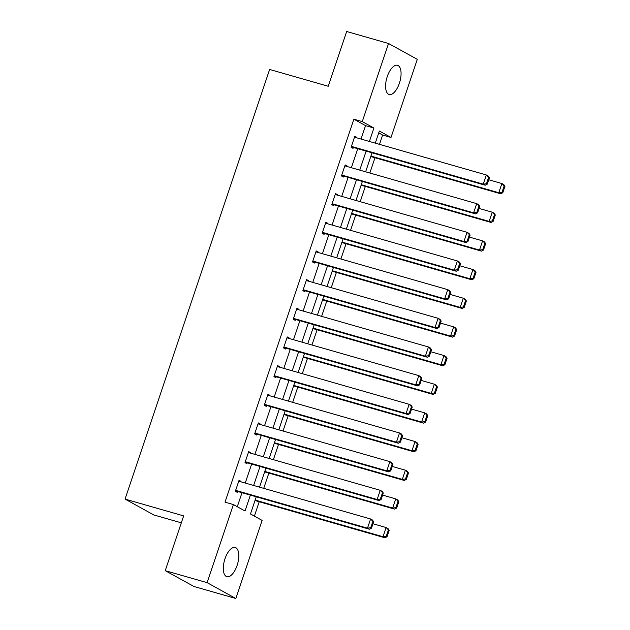<?xml version="1.0" encoding="UTF-8"?>
<svg xmlns="http://www.w3.org/2000/svg" width="630" height="630" viewBox="0 0 630 630"><rect width="100%" height="100%" fill="white"/><g stroke="black" fill="none" stroke-linecap="round" stroke-linejoin="round"><path stroke-width="0.94" d="M224.997 558.755A15.183 6.78 -74 0 1 235.242 547.494A15.183 6.78 -74 0 1 237.116 565.433A15.183 6.78 -74 0 1 226.871 576.694A15.183 6.78 -74 0 1 224.997 558.755M387.269 76.561A15.183 6.78 -74 0 1 397.514 65.307A15.183 6.78 -74 0 1 399.389 83.247A15.183 6.78 -74 0 1 389.143 94.5A15.183 6.78 -74 0 1 387.269 76.561M181.33 522.837L153.783 514.938L125.047 499.094L269.632 69.465L328.246 86.263L346.681 31.5L388.545 43.502L417.288 59.338L391.002 137.442L379.355 131.016L375.275 143.136M379.496 144.349L382.63 135.04L391.002 137.442M254.378 516.135L259.214 501.756M263.726 488.352L268.86 473.091M273.373 459.687L278.507 444.426M283.02 431.015L288.154 415.753M292.666 402.349L297.801 387.088M302.313 373.684L307.456 358.423M311.96 345.019L317.103 329.758M321.615 316.347L326.75 301.093M331.262 287.682L336.396 272.42M340.909 259.017L346.043 243.755M350.556 230.352L355.69 215.09M360.202 201.679L365.337 186.425M369.849 173.014L374.984 157.752M256.252 496.794L250.472 513.978L262.119 520.404L235.841 598.5L207.097 582.655L233.383 504.559L245.031 510.985L250.378 495.109M207.097 582.655L165.233 570.662L193.969 586.498L235.841 598.5M382.63 135.04L378.724 132.891M361.022 139.057L365.542 125.622L353.887 119.196L225.012 502.157L233.383 504.559M237.289 506.709L241.999 492.715M245.251 483.052L251.646 464.042M254.898 454.387L261.293 435.377M264.545 425.723L270.947 406.712M274.192 397.058L280.594 378.047M283.839 368.385L290.241 349.374M293.486 339.72L299.888 320.709M303.132 311.055L309.535 292.044M312.779 282.39L319.182 263.379M322.434 253.717L328.829 234.714M332.081 225.052L338.475 206.041M341.728 196.387L348.122 177.376M351.375 167.722L357.769 148.712M356.611 137.789L356.761 137.34L354.824 136.269L351.107 147.294L353.052 148.365L353.359 147.444M346.965 166.454L347.114 166.005L345.177 164.934L341.46 175.959L343.405 177.03L343.712 176.116M337.318 195.127L337.467 194.67L335.53 193.599L331.813 204.632L333.758 205.695L334.065 204.782M327.671 223.792L327.82 223.343L325.875 222.272L322.166 233.297L324.111 234.368L324.418 233.446M318.024 252.457L318.174 252.008L316.228 250.937L312.519 261.962L314.464 263.033L314.772 262.111M308.377 281.122L308.527 280.673L306.582 279.602L302.873 290.627L304.818 291.698L305.125 290.784M298.73 309.795L298.88 309.338L296.935 308.267L293.226 319.3L295.171 320.363L295.478 319.449M289.075 338.46L289.233 338.011L287.288 336.94L283.579 347.965L285.524 349.036L285.831 348.114M279.429 367.125L279.586 366.676L277.641 365.605L273.932 376.63L275.869 377.701L276.184 376.779M269.782 395.79L269.939 395.341L267.994 394.27L264.285 405.295L266.222 406.366L266.537 405.444M260.135 424.455L260.284 424.006L258.347 422.935L254.638 433.96L256.575 435.031L256.89 434.117M250.488 453.127L250.638 452.679L248.7 451.608L244.991 462.633L246.928 463.704L247.236 462.782M240.841 481.792L240.991 481.344L239.053 480.273L235.344 491.298L237.282 492.369L237.589 491.447M165.233 570.662L183.661 515.899L125.047 499.094M353.887 119.196L362.266 121.598L388.545 43.502M369.393 141.451L373.913 128.024L362.266 121.598M253.622 485.454L260.025 466.444M263.269 456.789L269.671 437.779M272.916 428.124L279.318 409.114M282.571 399.452L288.965 380.441M292.218 370.786L298.612 351.776M301.864 342.121L308.259 323.111M311.511 313.457L317.906 294.446M321.158 284.784L327.553 265.773M330.805 256.119L337.2 237.108M340.452 227.454L346.846 208.443M350.099 198.789L356.493 179.778M359.746 170.124L366.148 151.113M372.023 152.791L365.628 171.801M362.376 181.464L355.981 200.474M352.729 210.129L346.327 229.139M343.082 238.794L336.68 257.804M333.435 267.459L327.033 286.469M323.788 296.132L317.386 315.142M314.142 324.796L307.739 343.807M304.495 353.461L298.092 372.472M294.84 382.127L288.445 401.137M285.193 410.799L278.799 429.81M275.546 439.464L269.152 458.475M265.899 468.129L259.505 487.14M365.542 125.622L373.913 128.024M354.666 136.734L356.761 137.34M345.019 165.406L347.114 166.005M335.365 194.071L337.467 194.67M325.718 222.736L327.82 223.343M316.071 251.401L318.174 252.008M306.424 280.074L308.527 280.673M296.777 308.739L298.88 309.338M287.13 337.404L289.233 338.011M277.483 366.069L279.586 366.676M267.837 394.742L269.939 395.341M258.19 423.407L260.284 424.006M248.543 452.072L250.638 452.679M238.896 480.737L240.991 481.344M354.509 137.19L486.352 174.975L488.289 176.046L489.423 177.723L488.644 177.298L486.478 183.724L487.258 184.157L489.423 177.723M351.264 146.845L485.202 185.228L483.257 184.157L486.352 174.975L488.644 177.298M351.422 146.373L483.257 184.157L486.478 183.724M485.202 185.228L487.258 184.157M370.763 156.547L500.732 193.796L498.795 192.725L370.92 156.075M488.73 179.77L501.882 183.535L503.827 184.606L504.953 186.291L504.181 185.858L502.015 192.292L502.795 192.717L504.953 186.291M502.015 192.292L498.795 192.725L501.882 183.535L504.181 185.858M502.795 192.717L500.732 193.796M344.862 165.855L476.705 203.64L478.642 204.711L479.776 206.388L478.997 205.963L476.831 212.397L477.611 212.822L479.776 206.388M341.618 175.51L475.548 213.901L473.61 212.83L476.705 203.64L478.997 205.963M341.775 175.046L473.61 212.83L476.831 212.397M475.548 213.901L477.611 212.822M335.215 194.52L467.05 232.305L468.996 233.376L470.13 235.061L469.35 234.628L467.184 241.062L467.964 241.487L470.13 235.061M331.971 204.175L465.901 242.566L463.963 241.495L467.05 232.305L469.35 234.628M332.128 203.71L463.963 241.495L467.184 241.062M465.901 242.566L467.964 241.487M361.116 185.212L491.085 222.461L489.148 221.39L361.273 184.74M479.084 208.435L492.235 212.2L494.18 213.271L495.306 214.956L494.534 214.523L492.369 220.957L493.14 221.382L495.306 214.956M492.369 220.957L489.148 221.39L492.235 212.2L494.534 214.523M493.14 221.382L491.085 222.461M351.469 213.877L481.438 251.126L479.493 250.055L351.627 213.412M469.437 237.1L482.588 240.873L484.533 241.944L485.659 243.621L484.887 243.196L482.722 249.622L483.494 250.055L485.659 243.621M482.722 249.622L479.493 250.055L482.588 240.873L484.887 243.196M483.494 250.055L481.438 251.126M325.568 223.185L457.404 260.97L459.349 262.041L460.483 263.726L459.703 263.293L457.537 269.727L458.317 270.16L460.483 263.726M322.316 232.848L456.254 271.231L454.317 270.16L457.404 260.97L459.703 263.293M322.481 232.375L454.317 270.16L457.537 269.727M456.254 271.231L458.317 270.16M315.921 251.858L447.757 289.642L449.702 290.714L450.828 292.391L450.056 291.966L447.891 298.392L448.67 298.825L450.828 292.391M312.669 261.513L446.607 299.896L444.67 298.825L447.757 289.642L450.056 291.966M312.827 261.041L444.67 298.825L447.891 298.392M446.607 299.896L448.67 298.825M306.274 280.523L438.11 318.308L440.055 319.378L441.181 321.056L440.409 320.631L438.244 327.065L439.023 327.49L441.181 321.056M303.022 290.178L436.96 328.569L435.023 327.498L438.11 318.308L440.409 320.631M303.18 289.713L435.023 327.498L438.244 327.065M436.96 328.569L439.023 327.49M341.822 242.542L471.791 279.799L469.846 278.728L341.98 242.077M459.79 265.766L472.941 269.538L474.886 270.609L476.012 272.286L475.24 271.861L473.075 278.295L473.847 278.72L476.012 272.286M473.075 278.295L469.846 278.728L472.941 269.538L475.24 271.861M473.847 278.72L471.791 279.799M332.168 271.215L462.144 308.464L460.199 307.393L332.333 270.743M450.143 294.438L463.294 298.203L465.239 299.274L466.365 300.951L465.586 300.526L463.428 306.96L464.2 307.385L466.365 300.951M463.428 306.96L460.199 307.393L463.294 298.203L465.586 300.526M464.2 307.385L462.144 308.464M322.521 299.88L452.498 337.129L450.552 336.058L322.678 299.407M440.496 323.103L453.647 326.868L455.584 327.939L456.719 329.624L455.939 329.191L453.781 335.625L454.553 336.05L456.719 329.624M453.781 335.625L450.552 336.058L453.647 326.868L455.939 329.191M454.553 336.05L452.498 337.129M312.874 328.545L442.851 365.794L440.905 364.723L313.031 328.08M430.849 351.768L444 355.541L445.938 356.611L447.072 358.289L446.292 357.864L444.126 364.29L444.906 364.723L447.072 358.289M444.126 364.29L440.905 364.723L444 355.541L446.292 357.864M444.906 364.723L442.851 365.794M303.227 357.21L433.204 394.459L431.259 393.396L303.384 356.745M421.202 380.433L434.353 384.205L436.291 385.276L437.425 386.954L436.645 386.529L434.48 392.962L435.259 393.388L437.425 386.954M434.48 392.962L431.259 393.396L434.353 384.205L436.645 386.529M435.259 393.388L433.204 394.459M293.58 385.883L423.557 423.132L421.612 422.061L293.738 385.41M411.555 409.098L424.707 412.87L426.644 413.941L427.778 415.619L426.998 415.194L424.833 421.627L425.612 422.053L427.778 415.619M424.833 421.627L421.612 422.061L424.707 412.87L426.998 415.194M425.612 422.053L423.557 423.132M283.933 414.548L413.902 451.797L411.965 450.726L284.091 414.075M401.909 437.771L415.06 441.535L416.997 442.606L418.131 444.292L417.351 443.859L415.186 450.292L415.965 450.718L418.131 444.292M415.186 450.292L411.965 450.726L415.06 441.535L417.351 443.859M415.965 450.718L413.902 451.797M274.286 443.213L404.255 480.462L402.318 479.391L274.444 442.748M392.262 466.436L405.405 470.208L407.35 471.272L408.484 472.957L407.704 472.531L405.539 478.958L406.319 479.391L408.484 472.957M405.539 478.958L402.318 479.391L405.405 470.208L407.704 472.531M406.319 479.391L404.255 480.462M264.639 471.878L394.608 509.127L392.671 508.063L264.797 471.413M382.615 495.101L395.758 498.873L397.703 499.944L398.837 501.622L398.058 501.197L395.892 507.63L396.672 508.056L398.837 501.622M395.892 507.63L392.671 508.063L395.758 498.873L398.058 501.197M396.672 508.056L394.608 509.127M296.628 309.188L428.463 346.973L430.408 348.043L431.534 349.729L430.762 349.296L428.597 355.73L429.369 356.155L431.534 349.729M293.375 318.843L427.313 357.234L425.376 356.163L428.463 346.973L430.762 349.296M293.533 318.378L425.376 356.163L428.597 355.73M427.313 357.234L429.369 356.155M286.981 337.853L418.816 375.637L420.761 376.709L421.887 378.394L421.116 377.961L418.95 384.394L419.722 384.828L421.887 378.394M283.728 347.516L417.666 385.899L415.721 384.828L418.816 375.637L421.116 377.961M283.886 347.043L415.721 384.828L418.95 384.394M417.666 385.899L419.722 384.828M277.334 366.526L409.169 404.31L411.114 405.381L412.24 407.059L411.469 406.634L409.303 413.059L410.075 413.493L412.24 407.059M274.082 376.181L408.019 414.564L406.074 413.493L409.169 404.31L411.469 406.634M274.239 375.708L406.074 413.493L409.303 413.059M408.019 414.564L410.075 413.493M267.687 395.191L399.522 432.975L401.467 434.046L402.594 435.724L401.814 435.298L399.656 441.732L400.428 442.158L402.594 435.724M264.435 404.846L398.373 443.237L396.427 442.166L399.522 432.975L401.814 435.298M264.592 404.381L396.427 442.166L399.656 441.732M398.373 443.237L400.428 442.158M258.04 423.856L389.875 461.64L391.813 462.711L392.947 464.397L392.167 463.963L390.009 470.397L390.781 470.823L392.947 464.397M254.788 433.511L388.726 471.901L386.781 470.83L389.875 461.64L392.167 463.963M254.945 433.046L386.781 470.83L390.009 470.397M388.726 471.901L390.781 470.823M248.393 452.521L380.229 490.305L382.166 491.376L383.3 493.062L382.52 492.628L380.355 499.062L381.134 499.488L383.3 493.062M245.141 462.184L379.079 500.566L377.134 499.495L380.229 490.305L382.52 492.628M245.298 461.711L377.134 499.495L380.355 499.062M379.079 500.566L381.134 499.488M238.739 481.194L370.582 518.978L372.519 520.049L373.653 521.727L372.873 521.301L370.708 527.727L371.487 528.16L373.653 521.727M235.494 490.849L369.432 529.231L367.487 528.16L370.582 518.978L372.873 521.301M235.651 490.376L367.487 528.16L370.708 527.727M369.432 529.231L371.487 528.16M254.993 500.543L384.961 537.799L383.024 536.728L255.15 500.078M372.968 523.766L386.111 527.538L388.056 528.609L389.19 530.287L388.411 529.861L386.245 536.295L387.025 536.721L389.19 530.287M386.245 536.295L383.024 536.728L386.111 527.538L388.411 529.861M387.025 536.721L384.961 537.799"/></g></svg>
